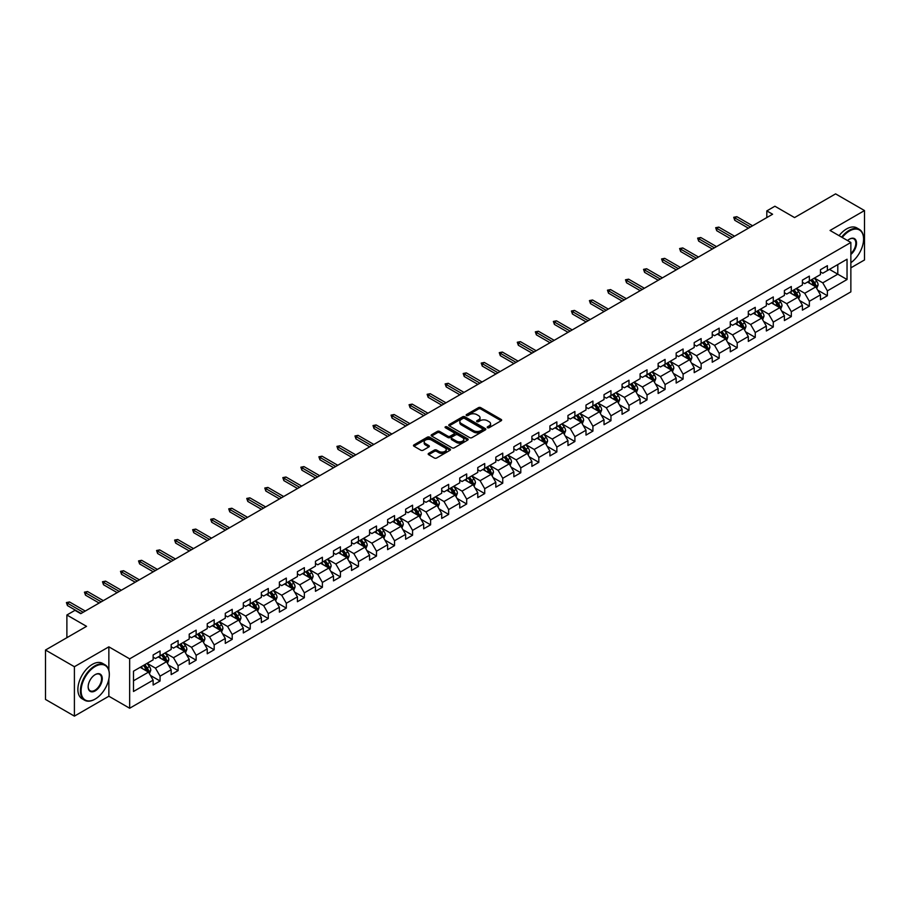 <?xml version="1.0" encoding="UTF-8"?>
<svg xmlns="http://www.w3.org/2000/svg" width="910" height="910" viewBox="0 0 910 910"><rect width="100%" height="100%" fill="white"/><g stroke="black" fill="none" stroke-linecap="round" stroke-linejoin="round"><path stroke-width="1.36" d="M487.521 427.723A1.126 0.648 0 0 0 489.114 427.723L501.171 420.761A1.604 0.921 0 0 0 501.637 420.101A1.604 0.921 0 0 0 501.171 419.442L480.742 407.657A1.604 0.921 0 0 0 478.467 407.657L466.409 414.619A1.126 0.648 0 0 0 468.002 415.529L469.56 414.63A5.13 2.969 0 0 1 476.829 414.63L478.524 415.62A5.13 2.969 0 0 1 480.025 417.713A5.13 2.969 0 0 1 478.524 419.806L476.965 420.704A1.126 0.648 0 0 0 478.558 421.626L480.116 420.727A5.13 2.969 0 0 1 487.373 420.727L489.079 421.705A5.13 2.969 0 0 1 490.581 423.81A5.13 2.969 0 0 1 489.079 425.903L487.521 426.801A1.126 0.648 0 0 0 487.521 427.723L487.521 426.801M428.655 453.385A1.604 0.921 0 0 0 428.178 454.045A1.604 0.921 0 0 0 428.655 454.693L434.377 458.003A1.604 0.921 0 0 0 436.652 458.003L450.04 450.268A1.604 0.921 0 0 0 450.507 449.62A1.604 0.921 0 0 0 450.04 448.96L429.611 437.175A1.604 0.921 0 0 0 427.347 437.175L413.959 444.899A1.604 0.921 0 0 0 413.481 445.559A1.604 0.921 0 0 0 413.959 446.207L420.875 450.211A1.604 0.921 0 0 0 423.15 450.211L428.883 446.901A1.604 0.921 0 0 0 429.349 446.241A1.604 0.921 0 0 0 428.883 445.593L425.448 443.602A4.288 2.48 0 0 1 424.185 441.85A4.288 2.48 0 0 1 426.835 439.564A4.288 2.48 0 0 1 431.522 440.099L444.967 447.868A4.288 2.48 0 0 1 446.218 449.62A4.288 2.48 0 0 1 443.568 451.906A4.288 2.48 0 0 1 438.893 451.371L436.652 450.075A1.604 0.921 0 0 0 434.377 450.075L428.655 453.385L428.655 454.693L434.377 451.417L434.377 450.075M850.861 267.836L864.5 259.964L864.5 210.563L835.596 193.875L794.555 217.581L774.899 206.229L766.812 210.904L772.59 214.237L80.763 613.659L74.984 610.326L66.885 615.001L66.885 637.694M108.859 670.283L108.859 646.839L74.404 666.723L45.5 650.036L86.541 626.342L66.885 615.001M108.859 646.839L129.664 658.851L850.861 242.469L850.861 291.871L129.664 708.242L129.664 658.851M864.5 210.563L830.045 230.457L850.861 242.469M469.674 437.63A1.604 0.921 0 0 0 471.949 437.63L485.337 429.895A1.604 0.921 0 0 0 485.803 429.247A1.604 0.921 0 0 0 485.337 428.587L464.908 416.791A1.604 0.921 0 0 0 462.644 416.791L449.244 424.526A1.604 0.921 0 0 0 448.778 425.175A1.604 0.921 0 0 0 449.244 425.834L469.674 437.63M445.786 427.962A1.126 0.648 0 0 1 446.924 428.121L467.672 440.099L454.295 447.811A1.604 0.921 0 0 1 452.031 447.811L431.602 436.026L431.602 434.718A1.604 0.921 0 0 0 431.135 435.367A1.604 0.921 0 0 0 431.602 436.026M431.602 434.718L437.335 431.408A1.604 0.921 0 0 1 439.598 431.408L447.891 436.186A1.604 0.921 0 0 0 450.154 436.186L453.953 433.99A1.604 0.921 0 0 0 454.431 433.342A1.604 0.921 0 0 0 453.953 432.682L445.331 427.7A1.126 0.648 0 0 1 446.924 426.79L467.683 438.779A1.604 0.921 0 0 1 468.161 439.428A1.604 0.921 0 0 1 467.683 440.087L467.683 438.779M74.404 666.723L74.404 716.124L45.5 699.437L45.5 650.036M150.423 675.436L160.069 681.01L160.069 676.141L171.171 669.726L171.171 674.606L178.11 670.602L178.11 665.722L189.212 659.318L189.212 664.186L196.139 660.182L196.139 655.314L207.241 648.91L207.241 653.778L214.18 649.774L214.18 644.894L225.282 638.49L225.282 643.359L232.209 639.355L232.209 634.486L243.311 628.082L243.311 632.951L250.25 628.946L250.25 624.078L261.352 617.663L261.352 622.542L268.291 618.538L268.291 613.659L279.381 607.254L279.381 612.123L286.32 608.119L286.32 603.25L297.422 596.835L297.422 601.715L304.361 597.711L304.361 592.831L315.451 586.427L315.451 591.295L322.39 587.291L322.39 582.423L333.492 576.019L333.492 580.887L340.431 576.883L340.431 572.015L351.522 565.599L351.522 570.479L358.46 566.475L358.46 561.595L369.562 555.191L369.562 560.059L376.501 556.055L376.501 551.187L387.603 544.771L387.603 549.651L394.53 545.647L394.53 540.767L405.632 534.363L405.632 539.232L412.571 535.228L412.571 530.359L423.673 523.955L423.673 528.824L430.601 524.82L430.601 519.951L441.703 513.536L441.703 518.416L448.641 514.412L448.641 509.532L459.743 503.128L459.743 507.996L466.682 503.992L466.682 499.124L477.773 492.708L477.773 497.588L484.712 493.584L484.712 488.704L495.813 482.3L495.813 487.168L502.752 483.164L502.752 478.296L513.843 471.892L513.843 476.76L520.782 472.756L520.782 467.888L531.884 461.472L531.884 466.352L538.822 462.337L538.822 457.468L549.913 451.064L549.913 455.933L556.852 451.929L556.852 447.06L567.954 440.645L567.954 445.525L574.892 441.521L574.892 436.641L585.994 430.237L585.994 435.105L592.922 431.101L592.922 426.233L604.024 419.828L604.024 424.697L610.963 420.693L610.963 415.825L622.065 409.409L622.065 414.289L628.992 410.274L628.992 405.405L640.094 399.001L640.094 403.869L647.033 399.865L647.033 394.997L658.135 388.581L658.135 393.461L665.073 389.457L665.073 384.577L676.164 378.173L676.164 383.042L683.103 379.038L683.103 374.169L694.205 367.765L694.205 372.634L701.144 368.63L701.144 363.75L712.234 357.346L712.234 362.226L719.173 358.21L719.173 353.342L730.275 346.938L730.275 351.806L737.214 347.802L737.214 342.933L748.304 336.518L748.304 341.398L755.243 337.394L755.243 332.514L766.345 326.11L766.345 330.978L773.284 326.974L773.284 322.106L784.386 315.702L784.386 320.57L791.313 316.566L791.313 311.686L802.415 305.282L802.415 310.151L809.354 306.147L809.354 301.278L820.456 294.874L820.456 299.743L827.383 295.739L827.383 290.87L847.039 279.518L847.039 259.225L837.791 264.571L837.791 274.183L847.039 279.518M160.069 681.01L153.13 685.014L153.13 680.145L133.486 691.486L133.486 671.193L153.13 659.852L153.13 654.972L160.069 650.968L160.069 655.848L171.171 649.433L171.171 644.564L178.11 640.56L178.11 645.429L189.212 639.025L189.212 634.156L196.139 630.152L196.139 635.021L207.241 628.617L207.241 623.737L214.18 619.733L214.18 624.613L225.282 618.197L225.282 613.329L232.209 609.325L232.209 614.193L243.311 607.789L243.311 602.909L250.25 598.905L250.25 603.785L261.352 597.369L261.352 592.501L268.291 588.497L268.291 593.365L279.381 586.961L279.381 582.093L286.32 578.089L286.32 582.957L297.422 576.553L297.422 571.673L304.361 567.669L304.361 572.549L315.451 566.134L315.451 561.265L322.39 557.261L322.39 562.13L333.492 555.726L333.492 550.846L340.431 546.842L340.431 551.722L351.522 545.306L351.522 540.438L358.46 536.434L358.46 541.302L369.562 534.898L369.562 530.029L376.501 526.025L376.501 530.894L387.603 524.49L387.603 519.61L394.53 515.606L394.53 520.475L405.632 514.07L405.632 509.202L412.571 505.198L412.571 510.066L423.673 503.662L423.673 498.782L430.601 494.778L430.601 499.658L441.703 493.243L441.703 488.374L448.641 484.37L448.641 489.239L459.743 482.835L459.743 477.966L466.682 473.951L466.682 478.831L477.773 472.426L477.773 467.547L484.712 463.543L484.712 468.411L495.813 462.007L495.813 457.138L502.752 453.135L502.752 458.003L513.843 451.599L513.843 446.719L520.782 442.715L520.782 447.595L531.884 441.179L531.884 436.311L538.822 432.307L538.822 437.175L549.913 430.771L549.913 425.903L556.852 421.887L556.852 426.767L567.954 420.363L567.954 415.483L574.892 411.479L574.892 416.348L585.994 409.944L585.994 405.075L592.922 401.071L592.922 405.94L604.024 399.536L604.024 394.656L610.963 390.652L610.963 395.531L622.065 389.116L622.065 384.248L628.992 380.243L628.992 385.112L640.094 378.708L640.094 373.839L647.033 369.824L647.033 374.704L658.135 368.288L658.135 363.42L665.073 359.416L665.073 364.284L676.164 357.88L676.164 353.012L683.103 349.008L683.103 353.876L694.205 347.472L694.205 342.592L701.144 338.588L701.144 343.468L712.234 337.053L712.234 332.184L719.173 328.18L719.173 333.049L730.275 326.644L730.275 321.765L737.214 317.761L737.214 322.64L748.304 316.225L748.304 311.357L755.243 307.352L755.243 312.221L766.345 305.817L766.345 300.948L773.284 296.944L773.284 301.813L784.386 295.409L784.386 290.529L791.313 286.525L791.313 291.405L802.415 284.989L802.415 280.121L809.354 276.117L809.354 280.985L820.456 274.581L820.456 269.701L827.383 265.697L827.383 270.577L847.039 259.225M158.226 656.918L166.541 661.718L155.451 668.122L147.124 663.322M153.13 657.179L155.451 658.51L160.069 655.848M155.451 668.122L160.069 676.141M166.541 661.718L171.171 669.726M176.256 646.498L184.582 651.31L173.48 657.714L165.154 652.914M171.171 646.771L173.48 648.102L178.11 645.429M173.48 657.714L178.11 665.722M184.582 651.31L189.212 659.318M194.296 636.09L202.623 640.89L191.521 647.306L183.194 642.494M189.212 636.352L191.521 637.694L196.139 635.021M191.521 647.306L196.139 655.314M202.623 640.89L207.241 648.91M212.326 625.67L220.652 630.482L209.55 636.886L201.235 632.086M207.241 625.943L209.55 627.274L214.18 624.613M209.55 636.886L214.18 644.894M220.652 630.482L225.282 638.49M230.367 615.262L238.693 620.074L227.591 626.478L219.264 621.666M225.282 615.535L227.591 616.866L232.209 614.193M227.591 626.478L232.209 634.486M238.693 620.074L243.311 628.082M248.396 604.854L256.722 609.654L245.62 616.059L237.305 611.258M243.311 605.116L245.62 606.447L250.25 603.785M245.62 616.059L250.25 624.078M256.722 609.654L261.352 617.663M266.437 594.435L274.763 599.246L263.661 605.651L255.335 600.85M261.352 594.708L263.661 596.039L268.291 593.365M263.661 605.651L268.291 613.659M274.763 599.246L279.381 607.254M284.466 584.027L292.792 588.827L281.702 595.242L273.375 590.431M279.381 584.288L281.702 585.63L286.32 582.957M281.702 595.242L286.32 603.25M292.792 588.827L297.422 596.835M302.507 573.607L310.833 578.419L299.731 584.823L291.405 580.023M297.422 573.88L299.731 575.211L304.361 572.549M299.731 584.823L304.361 592.831M310.833 578.419L315.451 586.427M320.548 563.199L328.863 568.011L317.772 574.415L309.446 569.603M315.451 563.461L317.772 564.803L322.39 562.13M317.772 574.415L322.39 582.423M328.863 568.011L333.492 576.019M338.577 552.791L346.903 557.591L335.801 563.995L327.475 559.195M333.492 553.053L335.801 554.383L340.431 551.722M335.801 563.995L340.431 572.015M346.903 557.591L351.522 565.599M356.618 542.371L364.933 547.183L353.842 553.587L345.516 548.787M351.522 542.644L353.842 543.975L358.46 541.302M353.842 553.587L358.46 561.595M364.933 547.183L369.562 555.191M374.647 531.963L382.974 536.764L371.872 543.179L363.545 538.367M369.562 532.225L371.872 533.567L376.501 530.894M371.872 543.179L376.501 551.187M382.974 536.764L387.603 544.771M392.688 521.544L401.014 526.355L389.912 532.76L381.586 527.959M387.603 521.817L389.912 523.148L394.53 520.475M389.912 532.76L394.53 540.767M401.014 526.355L405.632 534.363M410.717 511.136L419.044 515.936L407.942 522.351L399.626 517.54M405.632 511.397L407.942 512.74L412.571 510.066M407.942 522.351L412.571 530.359M419.044 515.936L423.673 523.955M428.758 500.727L437.084 505.528L425.982 511.932L417.656 507.132M423.673 500.989L425.982 502.32L430.601 499.658M425.982 511.932L430.601 519.951M437.084 505.528L441.703 513.536M446.787 490.308L455.114 495.12L444.012 501.524L435.697 496.712M441.703 490.581L444.012 491.912L448.641 489.239M444.012 501.524L448.641 509.532M455.114 495.12L459.743 503.128M464.828 479.9L473.154 484.7L462.052 491.116L453.726 486.304M459.743 480.161L462.052 481.504L466.682 478.831M462.052 491.116L466.682 499.124M473.154 484.7L477.773 492.708M482.857 469.48L491.184 474.292L480.093 480.696L471.767 475.896M477.773 469.753L480.093 471.084L484.712 468.411M480.093 480.696L484.712 488.704M491.184 474.292L495.813 482.3M500.898 459.072L509.225 463.873L498.123 470.288L489.796 465.476M495.813 459.334L498.123 460.676L502.752 458.003M498.123 470.288L502.752 478.296M509.225 463.873L513.843 471.892M518.939 448.664L527.254 453.464L516.163 459.868L507.837 455.068M513.843 448.926L516.163 450.257L520.782 447.595M516.163 459.868L520.782 467.888M527.254 453.464L531.884 461.472M536.968 438.245L545.295 443.056L534.193 449.46L525.866 444.649M531.884 438.518L534.193 439.849L538.822 437.175M534.193 449.46L538.822 457.468M545.295 443.056L549.913 451.064M555.009 427.837L563.324 432.637L552.234 439.052L543.907 434.241M549.913 428.098L552.234 429.44L556.852 426.767M552.234 439.052L556.852 447.06M563.324 432.637L567.954 440.645M573.038 417.417L581.365 422.229L570.263 428.633L561.936 423.832M567.954 417.69L570.263 419.021L574.892 416.348M570.263 428.633L574.892 436.641M581.365 422.229L585.994 430.237M591.079 407.009L599.406 411.809L588.304 418.225L579.977 413.413M585.994 407.271L588.304 408.613L592.922 405.94M588.304 418.225L592.922 426.233M599.406 411.809L604.024 419.828M609.109 396.601L617.435 401.401L606.333 407.805L598.018 403.005M604.024 396.862L606.333 398.193L610.963 395.531M606.333 407.805L610.963 415.825M617.435 401.401L622.065 409.409M627.149 386.181L635.476 390.993L624.374 397.397L616.047 392.585M622.065 386.454L624.374 387.785L628.992 385.112M624.374 397.397L628.992 405.405M635.476 390.993L640.094 399.001M645.179 375.773L653.505 380.573L642.403 386.989L634.088 382.177M640.094 376.035L642.403 377.377L647.033 374.704M642.403 386.989L647.033 394.997M653.505 380.573L658.135 388.581M663.219 365.354L671.546 370.165L660.444 376.569L652.117 371.769M658.135 365.627L660.444 366.958L665.073 364.284M660.444 376.569L665.073 384.577M671.546 370.165L676.164 378.173M681.249 354.945L689.575 359.746L678.485 366.161L670.158 361.35M676.164 355.207L678.485 356.549L683.103 353.876M678.485 366.161L683.103 374.169M689.575 359.746L694.205 367.765M699.289 344.526L707.616 349.338L696.514 355.742L688.188 350.941M694.205 344.799L696.514 346.13L701.144 343.468M696.514 355.742L701.144 363.75M707.616 349.338L712.234 357.346M717.33 334.118L725.645 338.929L714.555 345.334L706.228 340.522M712.234 334.391L714.555 335.722L719.173 333.049M714.555 345.334L719.173 353.342M725.645 338.929L730.275 346.938M735.36 323.71L743.686 328.51L732.584 334.914L724.258 330.114M730.275 323.971L732.584 325.302L737.214 322.64M732.584 334.914L737.214 342.933M743.686 328.51L748.304 336.518M753.4 313.29L761.715 318.102L750.625 324.506L742.298 319.706M748.304 313.563L750.625 314.894L755.243 312.221M750.625 324.506L755.243 332.514M761.715 318.102L766.345 326.11M771.43 302.882L779.756 307.682L768.654 314.098L760.328 309.286M766.345 303.144L768.654 304.486L773.284 301.813M768.654 314.098L773.284 322.106M779.756 307.682L784.386 315.702M789.47 292.463L797.797 297.274L786.695 303.678L778.368 298.878M784.386 292.736L786.695 294.066L791.313 291.405M786.695 303.678L791.313 311.686M797.797 297.274L802.415 305.282M807.5 282.055L815.826 286.866L804.724 293.27L796.409 288.459M802.415 282.327L804.724 283.658L809.354 280.985M804.724 293.27L809.354 301.278M815.826 286.866L820.456 294.874M829.465 269.371L837.791 274.183L822.765 282.851L814.439 278.05M820.456 271.908L822.765 273.239L827.383 270.577M822.765 282.851L827.383 290.87M74.404 716.124L108.859 696.23L129.664 708.242M766.812 210.904L766.812 217.581M133.486 680.805L148.512 672.137L140.185 667.326M148.512 672.137L153.13 680.145M817.737 290.165L827.383 295.739M799.697 300.573L809.354 306.147M781.667 310.992L791.313 316.566M763.627 321.401L773.284 326.974M745.597 331.82L755.243 337.394M727.556 342.228L737.214 347.802M709.527 352.636L719.173 358.21M691.486 363.056L701.144 368.63M673.445 373.464L683.103 379.038M655.416 383.884L665.073 389.457M637.375 394.292L647.033 399.865M619.346 404.7L628.992 410.274M601.305 415.119L610.963 420.693M583.276 425.527L592.922 431.101M565.235 435.947L574.892 441.521M547.206 446.355L556.852 451.929M529.165 456.774L538.822 462.337M511.136 467.183L520.782 472.756M493.095 477.591L502.752 483.164M475.054 488.01L484.712 493.584M457.025 498.418L466.682 503.992M438.984 508.838L448.641 514.412M420.955 519.246L430.601 524.82M402.914 529.654L412.571 535.228M384.885 540.074L394.53 545.647M366.844 550.482L376.501 556.055M348.814 560.901L358.46 566.475M330.774 571.309L340.431 576.883M312.744 581.717L322.39 587.291M294.703 592.137L304.361 597.711M276.663 602.545L286.32 608.119M258.633 612.965L268.291 618.538M240.593 623.373L250.25 628.946M222.563 633.781L232.209 639.355M204.523 644.2L214.18 649.774M186.493 654.609L196.139 660.182M168.452 665.028L178.11 670.602M108.859 696.23L108.859 679.008M487.965 427.882L489.079 427.234A5.13 2.969 0 0 0 490.581 425.141L490.581 423.81M480.025 417.713L480.025 419.044A5.13 2.969 0 0 1 478.524 421.148L477.42 421.785M501.148 420.773L480.742 408.988A1.604 0.921 0 0 0 478.467 408.988L466.864 415.688M485.337 428.587L485.337 429.895L464.908 418.134A1.604 0.921 0 0 0 462.644 418.134L449.267 425.846L449.244 424.526M482.493 429.702A1.126 0.648 0 0 0 482.493 428.781L464.566 418.429A1.126 0.648 0 0 0 462.974 418.429L461.336 419.385A5.13 2.969 0 0 0 459.834 421.478A5.13 2.969 0 0 0 461.336 423.571L473.587 430.646A5.13 2.969 0 0 0 480.855 430.646L482.493 429.702L482.493 431.033A1.126 0.648 0 0 0 482.823 430.578L482.823 429.247M459.834 421.478L459.834 422.809A5.13 2.969 0 0 0 461.336 424.913L461.336 423.571M482.493 431.033L480.855 431.988A5.13 2.969 0 0 1 473.587 431.988L461.336 424.913M431.624 436.038L437.335 432.739L437.335 431.408M454.431 433.342L454.431 434.673A1.604 0.921 0 0 1 453.953 435.333L450.154 437.517A1.604 0.921 0 0 1 447.891 437.517L439.598 432.739A1.604 0.921 0 0 0 437.335 432.739M456.479 441.145A4.288 2.48 0 0 0 461.165 441.691A4.288 2.48 0 0 0 463.816 439.393A4.288 2.48 0 0 0 462.553 437.642L457.821 434.912A1.604 0.921 0 0 0 455.546 434.912L451.747 437.107A1.604 0.921 0 0 0 451.269 437.755A1.604 0.921 0 0 0 451.747 438.415L456.479 441.145L456.479 442.487A4.288 2.48 0 0 0 461.165 443.022A4.288 2.48 0 0 0 463.816 440.736L463.816 439.393M451.269 437.755L451.269 439.098A1.604 0.921 0 0 0 451.747 439.746L451.747 438.415M456.479 442.487L451.747 439.746M446.218 449.62L446.218 450.95A4.288 2.48 0 0 1 443.568 453.248A4.288 2.48 0 0 1 438.893 452.702L436.652 451.417A1.604 0.921 0 0 0 434.377 451.417M424.185 441.85L424.185 443.193A4.288 2.48 0 0 0 425.448 444.945L425.448 443.602M428.86 446.912L425.448 444.945M450.018 450.291L429.611 438.506A1.604 0.921 0 0 0 427.347 438.506L413.982 446.218M816.736 288.447L818.113 284.978A4.334 2.502 -120 0 0 816.736 281.292L814.348 278.107M810.184 283.601L808.569 281.44M810.764 280.178L813.153 283.363A4.334 2.502 60 0 1 814.393 285.967L815.781 285.16A4.334 2.502 -120 0 0 814.541 282.555L812.152 279.37M811.06 279.996L813.711 283.533A2.207 1.274 60 0 1 814.109 284.204L815.781 285.16M750.511 226.988L734.757 217.899L734.757 220.3L733.722 217.297L734.757 217.899L736.838 216.694L752.581 225.782M734.757 220.3L748.429 228.194M733.722 217.297L736.838 216.694M850.861 262.683A19.952 11.511 120 0 0 863.579 239.137A19.952 11.511 120 0 0 849.474 230.992A19.952 11.511 120 0 0 842.228 237.487M841.625 237.146A20.441 11.796 -60 0 1 849.121 230.389A20.441 11.796 -60 0 1 859.347 229.377A20.441 11.796 -60 0 1 863.579 238.738A20.441 11.796 -60 0 1 863.579 238.932M847.54 240.558A9.976 5.756 -60 0 1 849.474 239.137L849.474 239.137A9.976 5.756 -60 0 1 856.492 242.424A9.976 5.756 -60 0 1 850.861 254.459M839.077 235.679A20.441 11.796 -60 0 1 846.584 228.922A20.441 11.796 -60 0 1 856.799 227.91L859.347 229.377M850.861 253.56A9.487 5.471 120 0 0 855.605 245.347A9.487 5.471 120 0 0 853.864 238.864A9.487 5.471 120 0 0 849.292 239.239M94.868 699.233L95.209 699.028A19.952 11.511 120 0 0 109.314 674.606A19.952 11.511 120 0 0 95.209 666.461A19.952 11.511 120 0 0 81.104 690.883A19.952 11.511 120 0 0 95.209 699.028L94.868 699.233A20.441 11.796 -60 0 1 84.653 700.245A20.441 11.796 -60 0 1 81.513 683.865A20.441 11.796 -60 0 1 94.868 665.858A20.441 11.796 -60 0 1 105.082 664.846A20.441 11.796 -60 0 1 109.314 674.196A20.441 11.796 -60 0 1 109.314 674.401M95.209 690.883A9.976 5.756 -60 0 1 88.156 686.822A9.976 5.756 -60 0 1 95.209 674.606L95.209 674.606A9.976 5.756 -60 0 1 102.261 678.678A9.976 5.756 -60 0 1 95.209 690.883M88.168 686.618A9.487 5.471 120 0 0 90.124 690.758A9.487 5.471 120 0 0 94.868 690.292A9.487 5.471 120 0 0 101.067 681.931A9.487 5.471 120 0 0 99.611 674.333A9.487 5.471 120 0 0 95.038 674.708M84.653 700.245L82.105 698.778A20.441 11.796 -60 0 1 78.977 682.398A20.441 11.796 -60 0 1 92.319 664.391A20.441 11.796 -60 0 1 102.546 663.379L105.082 664.846M798.707 298.855L800.083 295.386A4.334 2.502 -120 0 0 798.696 291.7L796.307 288.515M792.155 294.021L790.528 291.848M792.724 290.586L795.112 293.771A4.334 2.502 60 0 1 796.352 296.376L797.74 295.579A4.334 2.502 -120 0 0 796.5 292.974L794.111 289.789M793.031 290.415L795.681 293.941A2.207 1.274 60 0 1 796.079 294.613L797.74 295.579M780.666 309.263L782.043 305.805A4.334 2.502 -120 0 0 780.666 302.12L778.278 298.924M774.114 304.429L772.499 302.268M774.694 300.994L777.083 304.179A4.334 2.502 60 0 1 778.323 306.795L779.711 305.988A4.334 2.502 -120 0 0 778.471 303.383L776.082 300.198M774.99 300.823L777.64 304.361A2.207 1.274 60 0 1 778.039 305.032L779.711 305.988M732.47 237.396L716.727 228.308L716.727 230.708L715.681 227.705L716.727 228.308L718.809 227.113L734.552 236.202M716.727 230.708L730.389 238.602M715.681 227.705L718.809 227.113M714.43 247.816L698.687 238.727L698.687 241.127L697.652 238.124L698.687 238.727L700.768 237.521L716.511 246.61M698.687 241.127L712.348 249.01M697.652 238.124L700.768 237.521M762.637 319.683L764.013 316.214A4.334 2.502 -120 0 0 762.625 312.528L760.237 309.343M756.085 314.849L754.458 312.676M756.654 311.413L759.042 314.598A4.334 2.502 60 0 1 760.282 317.203L761.67 316.407A4.334 2.502 -120 0 0 760.43 313.791L758.041 310.606M756.961 311.231L759.6 314.769A2.207 1.274 60 0 1 760.009 315.44L761.67 316.407M744.596 330.091L745.972 326.633A4.334 2.502 -120 0 0 744.596 322.936L742.207 319.751M738.044 325.257L736.429 323.096M738.624 321.822L741.002 325.007A4.334 2.502 60 0 1 742.241 327.611L743.629 326.815A4.334 2.502 -120 0 0 742.389 324.21L740.012 321.025M738.92 321.651L741.57 325.188A2.207 1.274 60 0 1 741.968 325.848L743.629 326.815M726.567 340.511L727.943 337.041A4.334 2.502 -120 0 0 726.555 333.356L724.167 330.171M720.015 335.665L718.388 333.504M720.583 332.241L722.972 335.426A4.334 2.502 60 0 1 724.212 338.031L725.6 337.223A4.334 2.502 -120 0 0 724.36 334.618L721.971 331.433M720.891 332.059L723.53 335.597A2.207 1.274 60 0 1 723.939 336.268L725.6 337.223M696.4 258.224L680.657 249.135L680.657 251.535L679.611 248.532L680.657 249.135L682.739 247.929L698.482 257.029M680.657 251.535L694.319 259.43M679.611 248.532L682.739 247.929M678.36 268.643L662.616 259.543L662.616 261.955L661.581 258.952L662.616 259.543L664.698 258.349L680.441 267.438M662.616 261.955L676.278 269.838M661.581 258.952L664.698 258.349M660.33 279.051L644.587 269.963L644.587 272.363L643.541 269.36L644.587 269.963L646.657 268.757L662.412 277.846M644.587 272.363L658.248 280.257M643.541 269.36L646.657 268.757M642.289 289.46L626.546 280.371L626.546 282.771L625.5 279.768L626.546 280.371L628.628 279.177L644.371 288.265M626.546 282.771L640.208 290.665M625.5 279.768L628.628 279.177M624.26 299.879L608.506 290.79L608.506 293.191L607.47 290.188L608.506 290.79L610.587 289.585L626.342 298.673M608.506 293.191L622.178 301.074M607.47 290.188L610.587 289.585M606.219 310.287L590.476 301.199L590.476 303.599L589.43 300.596L590.476 301.199L592.558 299.993L608.301 309.093M590.476 303.599L604.138 311.493M589.43 300.596L592.558 299.993M588.19 320.707L572.435 311.607L572.435 314.018L571.4 311.015L572.435 311.607L574.517 310.412L590.271 319.501M572.435 314.018L586.108 321.901M571.4 311.015L574.517 310.412M570.149 331.115L554.406 322.026L554.406 324.426L553.36 321.423L554.406 322.026L556.488 320.821L572.231 329.909M554.406 324.426L568.067 332.321M553.36 321.423L556.488 320.821M552.12 341.523L536.365 332.434L536.365 334.834L535.33 331.832L536.365 332.434L538.447 331.24L554.19 340.329M536.365 334.834L550.038 342.729M535.33 331.832L538.447 331.24M534.079 351.942L518.336 342.854L518.336 345.254L517.289 342.251L518.336 342.854L520.418 341.648L536.161 350.737M518.336 345.254L531.997 353.137M517.289 342.251L520.418 341.648M516.038 362.351L500.295 353.262L500.295 355.662L499.26 352.659L500.295 353.262L502.377 352.056L518.12 361.156M500.295 355.662L513.957 363.556M499.26 352.659L502.377 352.056M498.009 372.77L482.266 363.67L482.266 366.082L481.219 363.079L482.266 363.67L484.347 362.476L500.09 371.564M482.266 366.082L495.927 373.964M481.219 363.079L484.347 362.476M479.968 383.178L464.225 374.09L464.225 376.49L463.19 373.487L464.225 374.09L466.307 372.884L482.05 381.973M464.225 376.49L477.887 384.384M463.19 373.487L466.307 372.884M461.939 393.586L446.196 384.498L446.196 386.898L445.149 383.895L446.196 384.498L448.266 383.303L464.02 392.392M446.196 386.898L459.857 394.792M445.149 383.895L448.266 383.303M443.898 404.006L428.155 394.917L428.155 397.317L427.12 394.314L428.155 394.917L430.237 393.712L445.98 402.8M428.155 397.317L441.816 405.2M427.12 394.314L430.237 393.712M425.869 414.414L410.114 405.325L410.114 407.725L409.079 404.723L410.114 405.325L412.196 404.12L427.95 413.22M410.114 407.725L423.787 415.62M409.079 404.723L412.196 404.12M407.828 424.834L392.085 415.733L392.085 418.145L391.038 415.142L392.085 415.733L394.166 414.539L409.909 423.628M392.085 418.145L405.746 426.028M391.038 415.142L394.166 414.539M389.798 435.242L374.044 426.153L374.044 428.553L373.009 425.55L374.044 426.153L376.126 424.947L391.88 434.036M374.044 428.553L387.717 436.447M373.009 425.55L376.126 424.947M371.758 445.65L356.015 436.561L356.015 438.961L354.968 435.958L356.015 436.561L358.096 435.367L373.839 444.455M356.015 438.961L369.676 446.855M354.968 435.958L358.096 435.367M708.526 350.919L709.902 347.449A4.334 2.502 -120 0 0 708.515 343.764L706.137 340.579M701.974 346.084L700.347 343.923M702.554 342.649L704.932 345.834A4.334 2.502 60 0 1 706.171 348.439L707.559 347.643A4.334 2.502 -120 0 0 706.319 345.038L703.942 341.853M702.85 342.478L705.5 346.005A2.207 1.274 60 0 1 705.898 346.676L707.559 347.643M690.497 361.327L691.862 357.869A4.334 2.502 -120 0 0 690.485 354.183L688.096 350.998M683.933 356.492L682.318 354.331M684.513 353.057L686.902 356.242A4.334 2.502 60 0 1 688.142 358.858L689.53 358.051A4.334 2.502 -120 0 0 688.29 355.446L685.901 352.261M684.82 352.887L687.459 356.424A2.207 1.274 60 0 1 687.869 357.095L689.53 358.051M672.456 371.746L673.832 368.277A4.334 2.502 -120 0 0 672.444 364.591L670.067 361.406M665.904 366.912L664.277 364.739M666.473 363.477L668.861 366.662A4.334 2.502 60 0 1 670.101 369.267L671.489 368.47A4.334 2.502 -120 0 0 670.249 365.854L667.86 362.669M666.78 363.306L669.43 366.832A2.207 1.274 60 0 1 669.828 367.503L671.489 368.47M654.415 382.154L655.791 378.697A4.334 2.502 -120 0 0 654.415 375L652.026 371.815M647.863 377.32L646.248 375.159M648.443 373.885L650.832 377.07A4.334 2.502 60 0 1 652.072 379.675L653.46 378.878A4.334 2.502 -120 0 0 652.22 376.274L649.831 373.089M648.739 373.714L651.389 377.252A2.207 1.274 60 0 1 651.788 377.923L653.46 378.878M636.386 392.574L637.762 389.105A4.334 2.502 -120 0 0 636.374 385.419L633.986 382.234M629.834 387.728L628.207 385.567M630.403 384.304L632.791 387.489A4.334 2.502 60 0 1 634.031 390.094L635.419 389.287A4.334 2.502 -120 0 0 634.179 386.682L631.79 383.497M630.71 384.122L633.36 387.66A2.207 1.274 60 0 1 633.758 388.331L635.419 389.287M618.345 402.982L619.721 399.524A4.334 2.502 -120 0 0 618.345 395.827L615.956 392.642M611.793 398.148L610.178 395.986M612.373 394.712L614.762 397.897A4.334 2.502 60 0 1 616.002 400.502L617.389 399.706A4.334 2.502 -120 0 0 616.15 397.101L613.761 393.916M612.669 394.542L615.319 398.068A2.207 1.274 60 0 1 615.717 398.739L617.389 399.706M600.316 413.39L601.692 409.932A4.334 2.502 -120 0 0 600.304 406.247L597.915 403.062M593.764 408.556L592.137 406.395M594.332 405.121L596.721 408.306A4.334 2.502 60 0 1 597.961 410.922L599.349 410.114A4.334 2.502 -120 0 0 598.109 407.509L595.72 404.324M594.639 404.95L597.29 408.488A2.207 1.274 60 0 1 597.688 409.159L599.349 410.114M582.275 423.81L583.651 420.34A4.334 2.502 -120 0 0 582.275 416.655L579.886 413.47M575.723 418.975L574.108 416.803M576.303 415.54L578.692 418.725A4.334 2.502 60 0 1 579.932 421.33L581.319 420.534A4.334 2.502 -120 0 0 580.079 417.917L577.691 414.733M576.599 415.37L579.249 418.896A2.207 1.274 60 0 1 579.647 419.567L581.319 420.534M564.245 434.218L565.622 430.76A4.334 2.502 -120 0 0 564.234 427.063L561.845 423.878M557.693 429.384L556.067 427.222M558.262 425.948L560.651 429.133A4.334 2.502 60 0 1 561.891 431.738L563.279 430.942A4.334 2.502 -120 0 0 562.039 428.337L559.65 425.152M558.569 425.778L561.208 429.315A2.207 1.274 60 0 1 561.618 429.986L563.279 430.942M546.205 444.637L547.581 441.168A4.334 2.502 -120 0 0 546.205 437.483L543.816 434.298M539.653 439.792L538.038 437.63M540.233 436.368L542.61 439.553A4.334 2.502 60 0 1 543.85 442.158L545.238 441.35A4.334 2.502 -120 0 0 543.998 438.745L541.621 435.56M540.529 436.186L543.179 439.723A2.207 1.274 60 0 1 543.577 440.394L545.238 441.35M528.175 455.046L529.552 451.587A4.334 2.502 -120 0 0 528.164 447.891L525.775 444.706M521.623 450.211L519.997 448.05M522.192 446.776L524.581 449.961A4.334 2.502 60 0 1 525.821 452.566L527.208 451.769A4.334 2.502 -120 0 0 525.969 449.165L523.58 445.98M522.499 446.605L525.138 450.132A2.207 1.274 60 0 1 525.548 450.803L527.208 451.769M510.135 465.465L511.511 461.996A4.334 2.502 -120 0 0 510.123 458.31L507.746 455.125M503.583 460.619L501.956 458.458M504.163 457.184L506.54 460.38A4.334 2.502 60 0 1 507.78 462.985L509.168 462.178A4.334 2.502 -120 0 0 507.928 459.573L505.55 456.388M504.459 457.013L507.109 460.551A2.207 1.274 60 0 1 507.507 461.222L509.168 462.178M492.105 475.873L493.47 472.404A4.334 2.502 -120 0 0 492.094 468.718L489.705 465.533M485.542 471.039L483.927 468.866M486.122 467.603L488.511 470.788A4.334 2.502 60 0 1 489.751 473.393L491.138 472.597A4.334 2.502 -120 0 0 489.899 469.981L487.51 466.796M486.429 467.433L489.068 470.959A2.207 1.274 60 0 1 489.478 471.63L491.138 472.597M474.064 486.281L475.441 482.823A4.334 2.502 -120 0 0 474.053 479.126L471.676 475.941M467.512 481.447L465.886 479.286M468.093 478.012L470.47 481.197A4.334 2.502 60 0 1 471.71 483.801L473.098 483.005A4.334 2.502 -120 0 0 471.858 480.4L469.469 477.215M468.388 477.841L471.039 481.379A2.207 1.274 60 0 1 471.437 482.05L473.098 483.005M456.024 496.701L457.4 493.231A4.334 2.502 -120 0 0 456.024 489.546L453.635 486.361M449.472 491.855L447.857 489.694M450.052 488.431L452.441 491.616A4.334 2.502 60 0 1 453.68 494.221L455.068 493.413A4.334 2.502 -120 0 0 453.828 490.808L451.44 487.623M450.348 488.249L452.998 491.787A2.207 1.274 60 0 1 453.396 492.458L455.068 493.413M437.994 507.109L439.371 503.651A4.334 2.502 -120 0 0 437.983 499.954L435.594 496.769M431.442 502.274L429.816 500.113M432.011 498.839L434.4 502.024A4.334 2.502 60 0 1 435.64 504.629L437.027 503.833A4.334 2.502 -120 0 0 435.788 501.228L433.399 498.043M432.318 498.669L434.969 502.195A2.207 1.274 60 0 1 435.367 502.866L437.027 503.833M419.954 517.528L421.33 514.059A4.334 2.502 -120 0 0 419.954 510.373L417.565 507.188M413.402 512.683L411.786 510.521M413.982 509.259L416.37 512.444A4.334 2.502 60 0 1 417.61 515.049L418.998 514.241A4.334 2.502 -120 0 0 417.758 511.636L415.37 508.451M414.277 509.077L416.928 512.614A2.207 1.274 60 0 1 417.326 513.285L418.998 514.241M401.924 527.937L403.301 524.467A4.334 2.502 -120 0 0 401.913 520.782L399.524 517.597M395.372 523.102L393.746 520.929M395.941 519.667L398.33 522.852A4.334 2.502 60 0 1 399.57 525.457L400.957 524.66A4.334 2.502 -120 0 0 399.717 522.056L397.329 518.859M396.248 519.496L398.899 523.023A2.207 1.274 60 0 1 399.297 523.694L400.957 524.66M383.884 538.345L385.26 534.887A4.334 2.502 -120 0 0 383.884 531.19L381.495 528.005M377.332 533.51L375.716 531.349M377.912 530.075L380.3 533.26A4.334 2.502 60 0 1 381.54 535.865L382.928 535.069A4.334 2.502 -120 0 0 381.688 532.464L379.299 529.279M378.207 529.904L380.858 533.442A2.207 1.274 60 0 1 381.256 534.113L382.928 535.069M365.854 548.764L367.23 545.295A4.334 2.502 -120 0 0 365.843 541.609L363.454 538.424M359.302 543.918L357.675 541.757M359.871 540.495L362.26 543.679A4.334 2.502 60 0 1 363.5 546.284L364.887 545.477A4.334 2.502 -120 0 0 363.647 542.872L361.259 539.687M360.178 540.312L362.817 543.85A2.207 1.274 60 0 1 363.226 544.521L364.887 545.477M347.813 559.172L349.19 555.714A4.334 2.502 -120 0 0 347.813 552.017L345.425 548.832M341.261 554.338L339.646 552.177M341.841 550.903L344.219 554.088A4.334 2.502 60 0 1 345.459 556.692L346.846 555.896A4.334 2.502 -120 0 0 345.607 553.291L343.229 550.106M342.137 550.732L344.788 554.258A2.207 1.274 60 0 1 345.186 554.929L346.846 555.896M329.784 569.592L331.16 566.122A4.334 2.502 -120 0 0 329.773 562.437L327.384 559.252M323.232 564.746L321.605 562.585M323.801 561.322L326.189 564.507A4.334 2.502 60 0 1 327.429 567.112L328.817 566.304A4.334 2.502 -120 0 0 327.577 563.699L325.188 560.514M324.108 561.14L326.747 564.678A2.207 1.274 60 0 1 327.156 565.349L328.817 566.304M311.743 580L313.12 576.53A4.334 2.502 -120 0 0 311.732 572.845L309.354 569.66M305.191 575.165L303.565 572.993M305.771 571.73L308.149 574.915A4.334 2.502 60 0 1 309.389 577.52L310.776 576.724A4.334 2.502 -120 0 0 309.536 574.119L307.159 570.934M306.067 571.56L308.717 575.086A2.207 1.274 60 0 1 309.116 575.757L310.776 576.724M293.714 590.408L295.079 586.95A4.334 2.502 -120 0 0 293.702 583.253L291.314 580.068M287.15 585.574L285.535 583.412M287.731 582.138L290.119 585.323A4.334 2.502 60 0 1 291.359 587.928L292.747 587.132A4.334 2.502 -120 0 0 291.507 584.527L289.118 581.342M288.038 581.968L290.677 585.505A2.207 1.274 60 0 1 291.086 586.177L292.747 587.132M275.673 600.827L277.049 597.358A4.334 2.502 -120 0 0 275.662 593.673L273.284 590.488M269.121 595.982L267.494 593.82M269.701 592.558L272.079 595.743A4.334 2.502 60 0 1 273.318 598.348L274.706 597.54A4.334 2.502 -120 0 0 273.466 594.935L271.078 591.75M269.997 592.376L272.647 595.913A2.207 1.274 60 0 1 273.046 596.585L274.706 597.54M353.728 456.069L337.974 446.981L337.974 449.381L336.939 446.378L337.974 446.981L340.056 445.775L355.799 454.863M337.974 449.381L351.647 457.264M336.939 446.378L340.056 445.775M335.688 466.477L319.945 457.389L319.945 459.789L318.898 456.786L319.945 457.389L322.026 456.183L337.769 465.283M319.945 459.789L333.606 467.683M318.898 456.786L322.026 456.183M317.647 476.897L301.904 467.797L301.904 470.208L300.869 467.205L301.904 467.797L303.986 466.602L319.728 475.691M301.904 470.208L315.577 478.091M300.869 467.205L303.986 466.602M299.617 487.305L283.875 478.216L283.875 480.616L282.828 477.613L283.875 478.216L285.956 477.011L301.699 486.099M283.875 480.616L297.536 488.511M282.828 477.613L285.956 477.011M281.577 497.713L265.834 488.625L265.834 491.036L264.799 488.022L265.834 488.625L267.915 487.43L283.658 496.519M265.834 491.036L279.495 498.919M264.799 488.022L267.915 487.43M263.547 508.133L247.804 499.044L247.804 501.444L246.758 498.441L247.804 499.044L249.875 497.838L265.629 506.927M247.804 501.444L261.466 509.338M246.758 498.441L249.875 497.838M245.507 518.541L229.764 509.452L229.764 511.852L228.728 508.849L229.764 509.452L231.845 508.246L247.588 517.346M229.764 511.852L243.425 519.746M228.728 508.849L231.845 508.246M227.477 528.96L211.723 519.86L211.723 522.272L210.688 519.269L211.723 519.86L213.804 518.666L229.559 527.755M211.723 522.272L225.396 530.155M210.688 519.269L213.804 518.666M209.436 539.368L193.694 530.28L193.694 532.68L192.647 529.677L193.694 530.28L195.775 529.074L211.518 538.163M193.694 532.68L207.355 540.574M192.647 529.677L195.775 529.074M257.632 611.236L259.009 607.778A4.334 2.502 -120 0 0 257.632 604.081L255.244 600.896M251.08 606.401L249.465 604.24M251.661 602.966L254.049 606.151A4.334 2.502 60 0 1 255.289 608.756L256.677 607.96A4.334 2.502 -120 0 0 255.437 605.355L253.048 602.17M251.968 602.795L254.607 606.322A2.207 1.274 60 0 1 255.005 606.993L256.677 607.96M191.407 549.788L175.653 540.688L175.653 543.099L174.618 540.085L175.653 540.688L177.734 539.493L193.489 548.582M175.653 543.099L189.325 550.982M174.618 540.085L177.734 539.493M239.603 621.655L240.979 618.186A4.334 2.502 -120 0 0 239.592 614.5L237.203 611.315M233.051 616.809L231.424 614.648M233.62 613.385L236.008 616.57A4.334 2.502 60 0 1 237.248 619.175L238.636 618.368A4.334 2.502 -120 0 0 237.396 615.763L235.007 612.578M233.927 613.204L236.577 616.741A2.207 1.274 60 0 1 236.975 617.412L238.636 618.368M173.366 560.196L157.623 551.107L157.623 553.508L156.577 550.505L157.623 551.107L159.705 549.902L175.448 558.99M157.623 553.508L171.285 561.402M156.577 550.505L159.705 549.902M221.562 632.063L222.939 628.594A4.334 2.502 -120 0 0 221.562 624.908L219.173 621.723M215.01 627.229L213.395 625.056M215.59 623.794L217.979 626.979A4.334 2.502 60 0 1 219.219 629.583L220.607 628.787A4.334 2.502 -120 0 0 219.367 626.182L216.978 622.997M215.886 623.623L218.536 627.149A2.207 1.274 60 0 1 218.935 627.82L220.607 628.787M155.337 570.604L139.583 561.515L139.583 563.916L138.547 560.913L139.583 561.515L141.664 560.31L157.407 569.41M139.583 563.916L153.255 571.81M138.547 560.913L141.664 560.31M203.533 642.471L204.909 639.013A4.334 2.502 -120 0 0 203.521 635.328L201.133 632.131M196.981 637.637L195.354 635.476M197.55 634.202L199.938 637.387A4.334 2.502 60 0 1 201.178 640.003L202.566 639.195A4.334 2.502 -120 0 0 201.326 636.59L198.937 633.405M197.857 634.031L200.507 637.569A2.207 1.274 60 0 1 200.905 638.24L202.566 639.195M137.296 581.024L121.553 571.935L121.553 574.335L120.507 571.332L121.553 571.935L123.635 570.729L139.378 579.818M121.553 574.335L135.215 582.218M120.507 571.332L123.635 570.729M185.492 652.891L186.868 649.421A4.334 2.502 -120 0 0 185.492 645.736L183.103 642.551M178.94 648.045L177.325 645.884M179.52 644.621L181.909 647.806A4.334 2.502 60 0 1 183.149 650.411L184.537 649.604A4.334 2.502 -120 0 0 183.297 646.999L180.908 643.814M179.816 644.439L182.466 647.977A2.207 1.274 60 0 1 182.864 648.648L184.537 649.604M119.255 591.432L103.513 582.343L103.513 584.743L102.477 581.74L103.513 582.343L105.594 581.137L121.337 590.237M103.513 584.743L117.185 592.637M102.477 581.74L105.594 581.137M167.463 663.299L168.839 659.841A4.334 2.502 -120 0 0 167.451 656.144L165.063 652.959M160.911 658.465L159.284 656.303M161.48 655.029L163.868 658.214A4.334 2.502 60 0 1 165.108 660.819L166.496 660.023A4.334 2.502 -120 0 0 165.256 657.418L162.867 654.233M161.787 654.859L164.437 658.396A2.207 1.274 60 0 1 164.835 659.056L166.496 660.023M101.226 601.851L85.483 592.751L85.483 595.163L84.437 592.16L85.483 592.751L87.565 591.557L103.308 600.645M85.483 595.163L99.144 603.046M84.437 592.16L87.565 591.557M149.422 673.718L150.798 670.249A4.334 2.502 -120 0 0 149.422 666.564L147.033 663.379M142.87 668.873L141.255 666.712M143.45 665.449L145.827 668.634A4.334 2.502 60 0 1 147.079 671.239L148.455 670.431A4.334 2.502 -120 0 0 147.215 667.826L144.838 664.641M143.746 665.267L146.396 668.804A2.207 1.274 60 0 1 146.794 669.476L148.455 670.431M66.885 631.381L66.885 628.992M83.185 612.259L67.442 603.171L67.442 605.571L66.407 602.568L67.442 603.171L69.524 601.965L85.267 611.054M67.442 605.571L81.104 613.465M66.407 602.568L69.524 601.965M489.079 427.234L489.079 425.903M476.965 421.626L476.965 420.704M478.524 421.148L478.524 419.806M466.409 415.529L466.409 414.619M478.467 408.988L478.467 407.657M480.742 408.988L480.742 407.657M501.171 420.761L501.171 419.442M462.644 418.134L462.644 416.791M464.908 418.134L464.908 416.791M473.587 431.988L473.587 430.646M480.855 431.988L480.855 430.646M439.598 432.739L439.598 431.408M447.891 437.517L447.891 436.186M450.154 437.517L450.154 436.186M453.953 435.333L453.953 433.99M446.924 428.121L446.924 426.79M436.652 451.417L436.652 450.075M438.893 452.702L438.893 451.371M428.883 446.901L428.883 445.593M413.959 446.207L413.959 444.899M427.347 438.506L427.347 437.175M429.611 438.506L429.611 437.175M450.04 450.268L450.04 448.96M815.394 286.616L818.09 285.058M814.541 282.555L816.736 281.292M811.458 284.341L813.153 283.363M797.365 297.024L800.049 295.477M796.5 292.974L798.696 291.7M793.418 294.749L795.112 293.771M779.324 307.443L782.02 305.885M778.471 303.383L780.666 302.12M775.388 305.157L777.083 304.179M761.295 317.852L763.979 316.305M760.43 313.791L762.625 312.528M757.347 315.577L759.042 314.598M743.254 328.26L745.95 326.713M742.389 324.21L744.596 322.936M739.307 325.985L741.002 325.007M725.224 338.679L727.909 337.121M724.36 334.618L726.555 333.356M721.277 336.404L722.972 335.426M707.184 349.087L709.868 347.54M706.319 345.038L708.515 343.764M703.237 346.812L704.932 345.834M689.154 359.507L691.839 357.948M688.29 355.446L690.485 354.183M685.207 357.221L686.902 356.242M671.114 369.915L673.798 368.368M670.249 365.854L672.444 364.591M667.166 367.64L668.861 366.662M653.084 380.323L655.769 378.776M652.22 376.274L654.415 375M649.137 378.048L650.832 377.07M635.043 390.743L637.728 389.184M634.179 386.682L636.374 385.419M631.096 388.468L632.791 387.489M617.003 401.151L619.699 399.604M616.15 397.101L618.345 395.827M613.067 398.876L614.762 397.897M598.973 411.57L601.658 410.012M598.109 407.509L600.304 406.247M595.026 409.284L596.721 408.306M580.933 421.978L583.629 420.431M580.079 417.917L582.275 416.655M576.997 419.703L578.692 418.725M562.903 432.398L565.588 430.839M562.039 428.337L564.234 427.063M558.956 430.111L560.651 429.133M544.862 442.806L547.558 441.248M543.998 438.745L546.205 437.483M540.915 440.531L542.61 439.553M526.833 453.214L529.518 451.667M525.969 449.165L528.164 447.891M522.886 450.939L524.581 449.961M508.792 463.634L511.477 462.075M507.928 459.573L510.123 458.31M504.845 461.359L506.54 460.38M490.763 474.042L493.447 472.495M489.899 469.981L492.094 468.718M486.816 471.767L488.511 470.788M472.722 484.461L475.407 482.903M471.858 480.4L474.053 479.126M468.775 482.175L470.47 481.197M454.693 494.869L457.377 493.322M453.828 490.808L456.024 489.546M450.746 492.594L452.441 491.616M436.652 505.277L439.337 503.73M435.788 501.228L437.983 499.954M432.705 503.002L434.4 502.024M418.611 515.697L421.307 514.139M417.758 511.636L419.954 510.373M414.676 513.422L416.37 512.444M400.582 526.105L403.266 524.558M399.717 522.056L401.913 520.782M396.635 523.83L398.33 522.852M382.541 536.525L385.237 534.966M381.688 532.464L383.884 531.19M378.605 534.238L380.3 533.26M364.512 546.933L367.196 545.386M363.647 542.872L365.843 541.609M360.565 544.658L362.26 543.679M346.471 557.341L349.167 555.794M345.607 553.291L347.813 552.017M342.524 555.066L344.219 554.088M328.442 567.76L331.126 566.202M327.577 563.699L329.773 562.437M324.495 565.485L326.189 564.507M310.401 578.168L313.097 576.621M309.536 574.119L311.732 572.845M306.454 575.893L308.149 574.915M292.372 588.588L295.056 587.03M291.507 584.527L293.702 583.253M288.424 586.302L290.119 585.323M274.331 598.996L277.015 597.449M273.466 594.935L275.662 593.673M270.384 596.721L272.079 595.743M256.301 609.404L258.986 607.857M255.437 605.355L257.632 604.081M252.354 607.129L254.049 606.151M238.261 619.824L240.945 618.265M237.396 615.763L239.592 614.5M234.314 617.549L236.008 616.57M220.22 630.232L222.916 628.685M219.367 626.182L221.562 624.908M216.284 627.957L217.979 626.979M202.191 640.651L204.875 639.093M201.326 636.59L203.521 635.328M198.243 638.365L199.938 637.387M184.15 651.059L186.846 649.512M183.297 646.999L185.492 645.736M180.214 648.784L181.909 647.806M166.12 661.468L168.805 659.921M165.256 657.418L167.451 656.144M162.173 659.193L163.868 658.214M148.08 671.887L150.776 670.329M147.215 667.826L149.422 666.564M144.133 669.612L145.827 668.634"/></g></svg>

